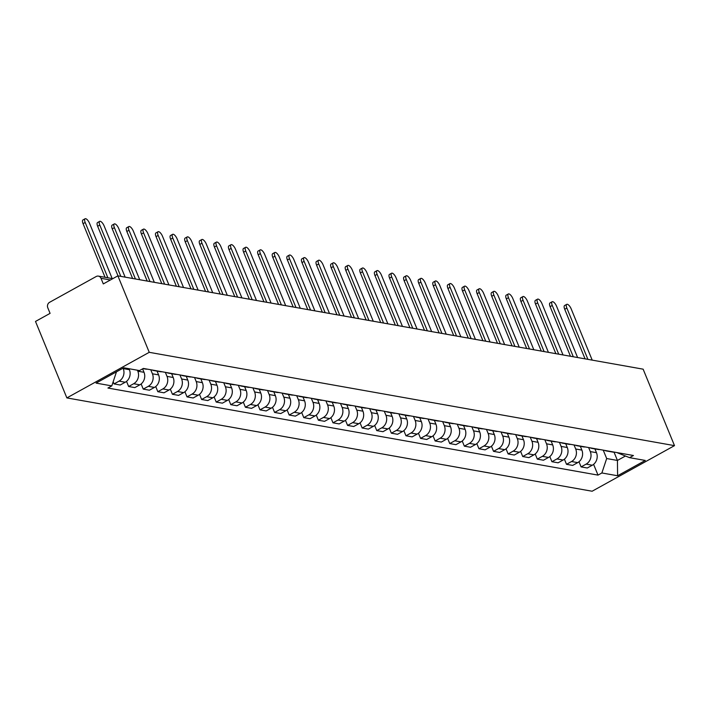 <?xml version="1.0" encoding="UTF-8"?>
<svg xmlns="http://www.w3.org/2000/svg" width="710" height="710" viewBox="0 0 710 710"><rect width="100%" height="100%" fill="white"/><g stroke="black" fill="none" stroke-linecap="round" stroke-linejoin="round"><path stroke-width="1.06" d="M117.878 275.853L103.296 283.92L100.997 278.302A4.074 3.603 -79.9 0 0 98.415 276.119A4.074 3.603 -79.9 0 0 96.214 276.501L49.585 302.309A4.074 3.603 -79.9 0 0 47.774 307.749L50.082 313.367L35.5 321.444L66.864 397.911L592.122 491.231L674.5 445.64L149.242 352.32L117.878 275.853L643.136 369.173L674.5 445.64M66.864 397.911L149.242 352.32M123.052 368.179L123.229 368.605A9.363 8.28 100.1 0 1 119.076 381.137L114.044 383.915L120.221 385.015L125.244 382.237A9.363 8.28 -79.9 0 0 129.406 369.706L129.007 368.721M113.165 381.776L114.044 383.915M143.021 368.623L145.568 369.076A9.363 8.28 -79.9 0 0 147.449 369.164M137.421 370.212L137.829 371.206A9.363 8.28 100.1 0 1 133.666 383.728L128.643 386.515L134.82 387.607L139.843 384.829A9.363 8.28 -79.9 0 0 144.006 372.297L142.595 368.863M155.872 370.664A9.363 8.28 100.1 0 1 153.981 370.576A9.363 8.28 100.1 0 1 152.18 370.008M126.531 381.368L128.643 386.515M153.981 370.576L160.158 371.667A9.363 8.28 -79.9 0 0 162.049 371.756M150.768 369.759L152.428 373.797A9.363 8.28 100.1 0 1 148.266 386.329L143.243 389.107L149.411 390.207L154.443 387.42A9.363 8.28 -79.9 0 0 158.596 374.889L157.052 371.117M170.471 373.256A9.363 8.28 100.1 0 1 168.581 373.167A9.363 8.28 100.1 0 1 166.779 372.599M141.13 383.959L143.243 389.107M168.581 373.167L174.758 374.268A9.363 8.28 -79.9 0 0 176.639 374.356M165.359 372.351L167.019 376.389A9.363 8.28 100.1 0 1 162.856 388.92L157.833 391.698L164.01 392.799L169.033 390.012A9.363 8.28 -79.9 0 0 173.196 377.489L171.642 373.708M185.061 375.847A9.363 8.28 100.1 0 1 183.18 375.759A9.363 8.28 100.1 0 1 181.378 375.191M155.721 386.551L157.833 391.698M183.18 375.759L189.348 376.859A9.363 8.28 -79.9 0 0 191.238 376.948M179.958 374.942L181.618 378.98A9.363 8.28 100.1 0 1 177.456 391.512L172.432 394.29L178.601 395.39L183.633 392.612A9.363 8.28 -79.9 0 0 187.786 380.081L186.242 376.309M199.661 378.439A9.363 8.28 100.1 0 1 197.77 378.35A9.363 8.28 100.1 0 1 195.969 377.791M170.32 389.142L172.432 394.29M197.77 378.35L203.947 379.451A9.363 8.28 -79.9 0 0 205.829 379.539M194.558 377.534L196.209 381.572A9.363 8.28 100.1 0 1 192.046 394.103L187.023 396.881L193.2 397.982L198.223 395.204A9.363 8.28 -79.9 0 0 202.385 382.672L200.841 378.9M214.251 381.039A9.363 8.28 100.1 0 1 212.37 380.95A9.363 8.28 100.1 0 1 210.568 380.382M184.911 391.734L187.023 396.881M212.37 380.95L218.547 382.042A9.363 8.28 -79.9 0 0 220.428 382.131M209.148 380.125L210.808 384.172A9.363 8.28 100.1 0 1 206.645 396.695L201.622 399.481L207.799 400.573L212.822 397.795A9.363 8.28 -79.9 0 0 216.985 385.264L215.432 381.492M228.851 383.631A9.363 8.28 100.1 0 1 226.96 383.542A9.363 8.28 100.1 0 1 225.159 382.974M199.51 394.334L201.622 399.481M226.96 383.542L233.137 384.634A9.363 8.28 -79.9 0 0 235.028 384.722M223.748 382.726L225.398 386.764A9.363 8.28 100.1 0 1 221.245 399.295L216.213 402.073L222.39 403.165L227.413 400.387A9.363 8.28 -79.9 0 0 231.575 387.855L230.031 384.083M243.441 386.222A9.363 8.28 100.1 0 1 241.56 386.133A9.363 8.28 100.1 0 1 239.758 385.565M214.109 396.925L216.213 402.073M241.56 386.133L247.737 387.234A9.363 8.28 -79.9 0 0 249.618 387.323M238.338 385.317L239.998 389.355A9.363 8.28 100.1 0 1 235.835 401.887L230.812 404.664L236.989 405.765L242.012 402.978A9.363 8.28 -79.9 0 0 246.175 390.456L244.622 386.675M258.041 388.814A9.363 8.28 100.1 0 1 256.15 388.725A9.363 8.28 100.1 0 1 254.349 388.157M228.7 399.517L230.812 404.664M256.15 388.725L262.327 389.825A9.363 8.28 -79.9 0 0 264.218 389.914M252.938 387.908L254.597 391.947A9.363 8.28 100.1 0 1 250.435 404.478L245.411 407.256L251.58 408.356L256.612 405.579A9.363 8.28 -79.9 0 0 260.765 393.047L259.221 389.275M272.64 391.405A9.363 8.28 100.1 0 1 270.75 391.317A9.363 8.28 100.1 0 1 268.948 390.748M243.299 402.108L245.411 407.256M270.75 391.317L276.927 392.417A9.363 8.28 -79.9 0 0 278.808 392.506M267.528 390.5L269.188 394.538A9.363 8.28 100.1 0 1 265.025 407.07L260.002 409.847L266.179 410.948L271.202 408.17A9.363 8.28 -79.9 0 0 275.365 395.639L273.82 391.867M287.23 394.006A9.363 8.28 100.1 0 1 285.349 393.917A9.363 8.28 100.1 0 1 283.547 393.349M257.89 404.7L260.002 409.847M285.349 393.917L291.517 395.008A9.363 8.28 -79.9 0 0 293.408 395.097M282.127 393.091L283.787 397.139A9.363 8.28 100.1 0 1 279.625 409.661L274.601 412.448L280.778 413.539L285.802 410.762A9.363 8.28 -79.9 0 0 289.964 398.23L288.411 394.458M301.83 396.597A9.363 8.28 100.1 0 1 299.939 396.508A9.363 8.28 100.1 0 1 298.138 395.94M272.489 407.3L274.601 412.448M299.939 396.508L306.116 397.6A9.363 8.28 -79.9 0 0 308.007 397.689M296.727 395.692L298.377 399.73A9.363 8.28 100.1 0 1 294.224 412.261L289.192 415.039L295.369 416.131L300.392 413.353A9.363 8.28 -79.9 0 0 304.555 400.822L303.01 397.05M316.42 399.189A9.363 8.28 100.1 0 1 314.539 399.1A9.363 8.28 100.1 0 1 312.737 398.532M287.08 409.892L289.192 415.039M314.539 399.1L320.716 400.2A9.363 8.28 -79.9 0 0 322.597 400.289M311.317 398.283L312.977 402.321A9.363 8.28 100.1 0 1 308.814 414.853L303.791 417.631L309.968 418.731L314.991 415.945A9.363 8.28 -79.9 0 0 319.154 403.422L317.601 399.641M331.02 401.78A9.363 8.28 100.1 0 1 329.129 401.691A9.363 8.28 100.1 0 1 327.328 401.123M301.679 412.483L303.791 417.631M329.129 401.691L335.306 402.792A9.363 8.28 -79.9 0 0 337.197 402.881M325.917 400.875L327.576 404.913A9.363 8.28 100.1 0 1 323.414 417.445L318.391 420.222L324.559 421.323L329.591 418.545A9.363 8.28 -79.9 0 0 333.744 406.014L332.2 402.242M345.619 404.372A9.363 8.28 100.1 0 1 343.729 404.283A9.363 8.28 100.1 0 1 341.927 403.715M316.278 415.075L318.391 420.222M343.729 404.283L349.906 405.383A9.363 8.28 -79.9 0 0 351.787 405.472M340.507 403.466L342.167 407.505A9.363 8.28 100.1 0 1 338.004 420.036L332.981 422.814L339.158 423.914L344.181 421.136A9.363 8.28 -79.9 0 0 348.344 408.605L346.791 404.833M360.21 406.972A9.363 8.28 100.1 0 1 358.328 406.883A9.363 8.28 100.1 0 1 356.526 406.315M330.869 417.666L332.981 422.814M358.328 406.883L364.496 407.975A9.363 8.28 -79.9 0 0 366.387 408.064M355.106 406.058L356.766 410.105A9.363 8.28 100.1 0 1 352.604 422.627L347.58 425.414L353.749 426.506L358.781 423.728A9.363 8.28 -79.9 0 0 362.934 411.196L361.39 407.425M374.809 409.563A9.363 8.28 100.1 0 1 372.919 409.475A9.363 8.28 100.1 0 1 371.117 408.907M345.468 420.267L347.58 425.414M372.919 409.475L379.096 410.566A9.363 8.28 -79.9 0 0 380.977 410.655M369.706 408.658L371.357 412.696A9.363 8.28 100.1 0 1 367.194 425.219L362.171 428.006L368.348 429.097L373.371 426.32A9.363 8.28 -79.9 0 0 377.534 413.788L375.989 410.016M389.399 412.155A9.363 8.28 100.1 0 1 387.518 412.066A9.363 8.28 100.1 0 1 385.716 411.498M360.059 422.858L362.171 428.006M387.518 412.066L393.695 413.167A9.363 8.28 -79.9 0 0 395.577 413.255M384.296 411.25L385.956 415.288A9.363 8.28 100.1 0 1 381.794 427.819L376.77 430.597L382.947 431.698L387.971 428.911A9.363 8.28 -79.9 0 0 392.133 416.388L390.58 412.608M403.999 414.746A9.363 8.28 100.1 0 1 402.108 414.658A9.363 8.28 100.1 0 1 400.307 414.09M374.658 425.45L376.77 430.597M402.108 414.658L408.286 415.758A9.363 8.28 -79.9 0 0 410.176 415.847M398.896 413.841L400.546 417.879A9.363 8.28 100.1 0 1 396.393 430.411L391.361 433.189L397.538 434.289L402.561 431.511A9.363 8.28 -79.9 0 0 406.723 418.98L405.179 415.199M418.589 417.338A9.363 8.28 100.1 0 1 416.708 417.249A9.363 8.28 100.1 0 1 414.906 416.681M389.257 428.041L391.361 433.189M416.708 417.249L422.885 418.35A9.363 8.28 -79.9 0 0 424.766 418.438M413.486 416.433L415.146 420.471A9.363 8.28 100.1 0 1 410.983 433.002L405.96 435.78L412.137 436.881L417.161 434.103A9.363 8.28 -79.9 0 0 421.323 421.571L419.77 417.799M433.189 419.93A9.363 8.28 100.1 0 1 431.298 419.841A9.363 8.28 100.1 0 1 429.497 419.282M403.848 430.633L405.96 435.78M431.298 419.841L437.475 420.941A9.363 8.28 -79.9 0 0 439.366 421.03M428.086 419.024L429.745 423.071A9.363 8.28 100.1 0 1 425.583 435.594L420.56 438.381L426.728 439.472L431.76 436.694A9.363 8.28 -79.9 0 0 435.913 424.163L434.369 420.391M447.788 422.53A9.363 8.28 100.1 0 1 445.898 422.441A9.363 8.28 100.1 0 1 444.096 421.873M418.447 433.233L420.56 438.381M445.898 422.441L452.075 423.533A9.363 8.28 -79.9 0 0 453.956 423.621M442.676 421.616L444.336 425.663A9.363 8.28 100.1 0 1 440.173 438.185L435.15 440.972L441.327 442.064L446.35 439.286A9.363 8.28 -79.9 0 0 450.513 426.754L448.968 422.983M462.379 425.121A9.363 8.28 100.1 0 1 460.497 425.033A9.363 8.28 100.1 0 1 458.695 424.465M433.038 435.825L435.15 440.972M460.497 425.033L466.665 426.133A9.363 8.28 -79.9 0 0 468.556 426.213M457.275 424.216L458.935 428.254A9.363 8.28 100.1 0 1 454.773 440.786L449.749 443.564L455.926 444.664L460.95 441.877A9.363 8.28 -79.9 0 0 465.112 429.355L463.559 425.574M476.978 427.713A9.363 8.28 100.1 0 1 475.088 427.624A9.363 8.28 100.1 0 1 473.286 427.056M447.637 438.416L449.749 443.564M475.088 427.624L481.265 428.725A9.363 8.28 -79.9 0 0 483.155 428.813M471.875 426.808L473.526 430.846A9.363 8.28 100.1 0 1 469.372 443.377L464.34 446.155L470.517 447.256L475.54 444.469A9.363 8.28 -79.9 0 0 479.703 431.946L478.158 428.165M491.568 430.304A9.363 8.28 100.1 0 1 489.687 430.216A9.363 8.28 100.1 0 1 487.885 429.648M462.228 441.008L464.34 446.155M489.687 430.216L495.864 431.316A9.363 8.28 -79.9 0 0 497.745 431.405M486.465 429.399L488.125 433.437A9.363 8.28 100.1 0 1 483.963 445.969L478.939 448.747L485.116 449.847L490.14 447.069A9.363 8.28 -79.9 0 0 494.302 434.538L492.749 430.766M506.168 432.896A9.363 8.28 100.1 0 1 504.278 432.807A9.363 8.28 100.1 0 1 502.476 432.248M476.827 443.599L478.939 448.747M504.278 432.807L510.454 433.908A9.363 8.28 -79.9 0 0 512.345 433.996M501.065 431.991L502.724 436.038A9.363 8.28 100.1 0 1 498.562 448.56L493.539 451.347L499.707 452.439L504.739 449.661A9.363 8.28 -79.9 0 0 508.892 437.129L507.348 433.357M520.767 435.496A9.363 8.28 100.1 0 1 518.877 435.407A9.363 8.28 100.1 0 1 517.075 434.839M491.426 446.199L493.539 451.347M518.877 435.407L525.054 436.499A9.363 8.28 -79.9 0 0 526.935 436.588M515.655 434.582L517.315 438.629A9.363 8.28 100.1 0 1 513.153 451.152L508.129 453.938L514.306 455.03L519.329 452.252A9.363 8.28 -79.9 0 0 523.492 439.721L521.939 435.949M535.358 438.088A9.363 8.28 100.1 0 1 533.476 437.999A9.363 8.28 100.1 0 1 531.675 437.431M506.017 448.791L508.129 453.938M533.476 437.999L539.644 439.091A9.363 8.28 -79.9 0 0 541.535 439.179M530.255 437.183L531.914 441.221A9.363 8.28 100.1 0 1 527.752 453.752L522.729 456.53L528.897 457.63L533.929 454.844A9.363 8.28 -79.9 0 0 538.082 442.321L536.538 438.54M549.957 440.679A9.363 8.28 100.1 0 1 548.067 440.59A9.363 8.28 100.1 0 1 546.265 440.022M520.616 451.382L522.729 456.53M548.067 440.59L554.244 441.691A9.363 8.28 -79.9 0 0 556.134 441.78M544.854 439.774L546.505 443.812A9.363 8.28 100.1 0 1 542.342 456.344L537.319 459.122L543.496 460.222L548.519 457.435A9.363 8.28 -79.9 0 0 552.682 444.913L551.137 441.132M564.548 443.271A9.363 8.28 100.1 0 1 562.666 443.182A9.363 8.28 100.1 0 1 560.865 442.614M535.207 453.974L537.319 459.122M562.666 443.182L568.843 444.282A9.363 8.28 -79.9 0 0 570.725 444.371M559.444 442.365L561.104 446.404A9.363 8.28 100.1 0 1 556.942 458.935L551.918 461.713L558.096 462.813L563.119 460.036A9.363 8.28 -79.9 0 0 567.281 447.504L565.728 443.732M579.147 445.862A9.363 8.28 100.1 0 1 577.257 445.773A9.363 8.28 100.1 0 1 575.455 445.214M549.806 456.566L551.918 461.713M577.257 445.773L583.434 446.874A9.363 8.28 -79.9 0 0 585.324 446.963M574.044 444.957L575.695 448.995A9.363 8.28 100.1 0 1 571.541 461.527L566.509 464.313L572.686 465.405L577.709 462.627A9.363 8.28 -79.9 0 0 581.872 450.096L580.327 446.324M593.737 448.463A9.363 8.28 100.1 0 1 591.856 448.374A9.363 8.28 100.1 0 1 590.054 447.806M564.406 459.166L566.509 464.313M591.856 448.374L598.033 449.465A9.363 8.28 -79.9 0 0 599.914 449.554M588.634 447.548L590.294 451.595A9.363 8.28 100.1 0 1 586.132 464.118L581.108 466.905L587.285 467.997L592.309 465.219A9.363 8.28 -79.9 0 0 596.471 452.687L594.918 448.915M608.337 451.054A9.363 8.28 100.1 0 1 606.447 450.965A9.363 8.28 100.1 0 1 604.645 450.397M578.996 461.757L581.108 466.905M606.447 450.965L612.623 452.057A9.363 8.28 -79.9 0 0 614.514 452.146M116.475 371.818L111.798 385.894L96.081 383.107L123.762 367.789L139.48 370.584L143.358 368.437L633.435 455.509L629.557 457.657L645.275 460.444L617.602 475.762L601.876 472.966L606.677 458.536L617.434 460.444L625.35 456.068M111.798 385.894L107.929 388.042L598.006 475.114L601.876 472.966M614.043 452.172L617.434 460.444L617.602 475.762M603.234 450.149L606.677 458.536M629.557 457.657L616.75 452.545M593.596 464.349L598.006 475.114M105.053 277.299L83.061 223.668A4.677 1.775 -119 0 1 82.946 219.958L85.085 218.769A4.677 1.775 61 0 0 85.2 222.478L107.885 277.805M112.189 278.568L89.504 223.251A4.677 1.775 61 0 0 85.085 218.769M118.002 275.87L97.652 226.259A4.677 1.775 -119 0 1 97.536 222.549L99.684 221.36A4.677 1.775 61 0 0 99.799 225.079L120.833 276.376M125.137 277.14L104.095 225.842A4.677 1.775 61 0 0 99.684 221.36M132.593 278.471L112.251 228.851A4.677 1.775 -119 0 1 112.136 225.141L114.274 223.952A4.677 1.775 61 0 0 114.39 227.67L135.432 278.968M139.737 279.74L118.694 228.434A4.677 1.775 61 0 0 114.274 223.952M147.192 281.062L126.841 231.451A4.677 1.775 -119 0 1 126.726 227.733L128.874 226.552A4.677 1.775 61 0 0 128.989 230.262L150.023 281.568M154.327 282.332L133.294 231.025A4.677 1.775 61 0 0 128.874 226.552M161.791 283.654L141.441 234.043A4.677 1.775 -119 0 1 141.326 230.324L143.464 229.144A4.677 1.775 61 0 0 143.58 232.853L164.622 284.16M168.927 284.923L147.884 233.617A4.677 1.775 61 0 0 143.464 229.144M176.382 286.245L156.04 236.634A4.677 1.775 -119 0 1 155.925 232.924L158.064 231.735A4.677 1.775 61 0 0 158.179 235.445L179.222 286.751M183.526 287.514L162.483 236.217A4.677 1.775 61 0 0 158.064 231.735M190.981 288.837L170.631 239.226A4.677 1.775 -119 0 1 170.515 235.516L172.663 234.327A4.677 1.775 61 0 0 172.77 238.045L193.812 289.343M198.117 290.106L177.074 238.808A4.677 1.775 61 0 0 172.663 234.327M205.572 291.437L185.23 241.817A4.677 1.775 -119 0 1 185.115 238.107L187.254 236.918A4.677 1.775 61 0 0 187.369 240.637L208.412 291.934M212.716 292.706L191.673 241.4A4.677 1.775 61 0 0 187.254 236.918M220.171 294.029L199.821 244.417A4.677 1.775 -119 0 1 199.705 240.699L201.853 239.518A4.677 1.775 61 0 0 201.968 243.228L223.002 294.535M227.306 295.298L206.273 243.992A4.677 1.775 61 0 0 201.853 239.518M234.77 296.62L214.42 247.009A4.677 1.775 -119 0 1 214.305 243.29L216.443 242.11A4.677 1.775 61 0 0 216.559 245.82L237.602 297.126M241.906 297.889L220.863 246.583A4.677 1.775 61 0 0 216.443 242.11M249.361 299.212L229.011 249.6A4.677 1.775 -119 0 1 228.904 245.891L231.043 244.702A4.677 1.775 61 0 0 231.158 248.411L252.201 299.718M256.496 300.481L235.463 249.183A4.677 1.775 61 0 0 231.043 244.702M263.96 301.803L243.61 252.192A4.677 1.775 -119 0 1 243.494 248.482L245.633 247.293A4.677 1.775 61 0 0 245.749 251.012L266.791 302.309M271.096 303.072L250.053 251.775A4.677 1.775 61 0 0 245.633 247.293M278.551 304.404L258.209 254.783A4.677 1.775 -119 0 1 258.094 251.074L260.233 249.885A4.677 1.775 61 0 0 260.348 253.603L281.391 304.901M285.695 305.673L264.652 254.366A4.677 1.775 61 0 0 260.233 249.885M293.15 306.995L272.8 257.384A4.677 1.775 -119 0 1 272.684 253.665L274.832 252.485A4.677 1.775 61 0 0 274.947 256.195L295.981 307.501M300.286 308.264L279.243 256.958A4.677 1.775 61 0 0 274.832 252.485M307.741 309.587L287.399 259.975A4.677 1.775 -119 0 1 287.284 256.257L289.423 255.076A4.677 1.775 61 0 0 289.538 258.786L310.581 310.092M314.885 310.856L293.842 259.549A4.677 1.775 61 0 0 289.423 255.076M322.34 312.178L301.99 262.567A4.677 1.775 -119 0 1 301.874 258.857L304.022 257.668A4.677 1.775 61 0 0 304.137 261.378L325.171 312.684M329.476 313.447L308.442 262.15A4.677 1.775 61 0 0 304.022 257.668M336.939 314.77L316.589 265.158A4.677 1.775 -119 0 1 316.474 261.449L318.613 260.259A4.677 1.775 61 0 0 318.728 263.978L339.77 315.275M344.075 316.039L323.032 264.741A4.677 1.775 61 0 0 318.613 260.259M351.53 317.37L331.188 267.75A4.677 1.775 -119 0 1 331.073 264.04L333.212 262.851A4.677 1.775 61 0 0 333.327 266.57L354.37 317.867M358.674 318.63L337.632 267.333A4.677 1.775 61 0 0 333.212 262.851M366.129 319.961L345.779 270.35A4.677 1.775 -119 0 1 345.663 266.632L347.811 265.451A4.677 1.775 61 0 0 347.918 269.161L368.96 320.467M373.265 321.231L352.222 269.924A4.677 1.775 61 0 0 347.811 265.451M380.72 322.553L360.378 272.942A4.677 1.775 -119 0 1 360.263 269.223L362.402 268.043A4.677 1.775 61 0 0 362.517 271.752L383.56 323.059M387.864 323.822L366.821 272.516A4.677 1.775 61 0 0 362.402 268.043M395.319 325.144L374.969 275.533A4.677 1.775 -119 0 1 374.853 271.823L377.001 270.634A4.677 1.775 61 0 0 377.116 274.344L398.15 325.65M402.455 326.414L381.421 275.116A4.677 1.775 61 0 0 377.001 270.634M409.918 327.736L389.568 278.125A4.677 1.775 -119 0 1 389.453 274.415L391.592 273.226A4.677 1.775 61 0 0 391.707 276.944L412.75 328.242M417.054 329.005L396.011 277.708A4.677 1.775 61 0 0 391.592 273.226M424.509 330.336L404.159 280.716A4.677 1.775 -119 0 1 404.052 277.007L406.191 275.817A4.677 1.775 61 0 0 406.306 279.536L427.349 330.833M431.644 331.597L410.611 280.299A4.677 1.775 61 0 0 406.191 275.817M439.108 332.928L418.758 283.317A4.677 1.775 -119 0 1 418.643 279.598L420.781 278.418A4.677 1.775 61 0 0 420.897 282.127L441.939 333.434M446.244 334.197L425.201 282.891A4.677 1.775 61 0 0 420.781 278.418M453.699 335.519L433.357 285.908A4.677 1.775 -119 0 1 433.242 282.189L435.381 281.009A4.677 1.775 61 0 0 435.496 284.719L456.539 336.025M460.843 336.788L439.801 285.482A4.677 1.775 61 0 0 435.381 281.009M468.298 338.111L447.948 288.5A4.677 1.775 -119 0 1 447.832 284.79L449.98 283.601A4.677 1.775 61 0 0 450.096 287.31L471.129 338.617M475.434 339.38L454.391 288.082A4.677 1.775 61 0 0 449.98 283.601M482.889 340.702L462.547 291.091A4.677 1.775 -119 0 1 462.432 287.381L464.571 286.192A4.677 1.775 61 0 0 464.686 289.911L485.729 341.208M490.033 341.971L468.99 290.674A4.677 1.775 61 0 0 464.571 286.192M497.488 343.303L477.138 293.683A4.677 1.775 -119 0 1 477.022 289.973L479.17 288.784A4.677 1.775 61 0 0 479.285 292.502L500.319 343.8M504.624 344.563L483.59 293.265A4.677 1.775 61 0 0 479.17 288.784M512.087 345.894L491.737 296.283A4.677 1.775 -119 0 1 491.622 292.564L493.761 291.384A4.677 1.775 61 0 0 493.876 295.094L514.919 346.391M519.223 347.163L498.18 295.857A4.677 1.775 61 0 0 493.761 291.384M526.678 348.486L506.336 298.874A4.677 1.775 -119 0 1 506.221 295.156L508.36 293.976A4.677 1.775 61 0 0 508.475 297.685L529.518 348.992M533.822 349.755L512.78 298.448A4.677 1.775 61 0 0 508.36 293.976M541.277 351.077L520.927 301.466A4.677 1.775 -119 0 1 520.812 297.756L522.959 296.567A4.677 1.775 61 0 0 523.066 300.277L544.109 351.583M548.413 352.346L527.37 301.049A4.677 1.775 61 0 0 522.959 296.567M555.868 353.669L535.526 304.058A4.677 1.775 -119 0 1 535.411 300.348L537.55 299.158A4.677 1.775 61 0 0 537.665 302.877L558.708 354.175M563.012 354.938L541.97 303.64A4.677 1.775 61 0 0 537.55 299.158M570.467 356.269L550.117 306.649A4.677 1.775 -119 0 1 550.001 302.939L552.149 301.75A4.677 1.775 61 0 0 552.265 305.469L573.298 356.766M577.603 357.529L556.569 306.232A4.677 1.775 61 0 0 552.149 301.75M585.067 358.861L564.716 309.249A4.677 1.775 -119 0 1 564.601 305.531L566.74 304.35A4.677 1.775 61 0 0 566.855 308.06L587.898 359.358M592.202 360.13L571.159 308.823A4.677 1.775 61 0 0 566.74 304.35M596.471 452.687L590.294 451.595M581.872 450.096L575.695 448.995M567.281 447.504L561.104 446.404M552.682 444.913L546.505 443.812M538.082 442.321L531.914 441.221M523.492 439.721L517.315 438.629M508.892 437.129L502.724 436.038M494.302 434.538L488.125 433.437M479.703 431.946L473.526 430.846M465.112 429.355L458.935 428.254M450.513 426.754L444.336 425.663M435.913 424.163L429.745 423.071M421.323 421.571L415.146 420.471M406.723 418.98L400.546 417.879M392.133 416.388L385.956 415.288M377.534 413.788L371.357 412.696M362.934 411.196L356.766 410.105M348.344 408.605L342.167 407.505M333.744 406.014L327.576 404.913M319.154 403.422L312.977 402.321M304.555 400.822L298.377 399.73M289.964 398.23L283.787 397.139M275.365 395.639L269.188 394.538M260.765 393.047L254.597 391.947M246.175 390.456L239.998 389.355M231.575 387.855L225.398 386.764M216.985 385.264L210.808 384.172M202.385 382.672L196.209 381.572M187.786 380.081L181.618 378.98M173.196 377.489L167.019 376.389M158.596 374.889L152.428 373.797M144.006 372.297L137.829 371.206M129.406 369.706L123.229 368.605M577.709 462.627L571.541 461.527M563.119 460.036L556.942 458.935M548.519 457.435L542.342 456.344M533.929 454.844L527.752 453.752M519.329 452.252L513.153 451.152M504.739 449.661L498.562 448.56M490.14 447.069L483.963 445.969M475.54 444.469L469.372 443.377M460.95 441.877L454.773 440.786M446.35 439.286L440.173 438.185M431.76 436.694L425.583 435.594M417.161 434.103L410.983 433.002M402.561 431.511L396.393 430.411M387.971 428.911L381.794 427.819M373.371 426.32L367.194 425.219M358.781 423.728L352.604 422.627M344.181 421.136L338.004 420.036M329.591 418.545L323.414 417.445M314.991 415.945L308.814 414.853M300.392 413.353L294.224 412.261M285.802 410.762L279.625 409.661M271.202 408.17L265.025 407.07M256.612 405.579L250.435 404.478M242.012 402.978L235.835 401.887M227.413 400.387L221.245 399.295M212.822 397.795L206.645 396.695M198.223 395.204L192.046 394.103M183.633 392.612L177.456 391.512M169.033 390.012L162.856 388.92M154.443 387.42L148.266 386.329M139.843 384.829L133.666 383.728M125.244 382.237L119.076 381.137M592.309 465.219L586.132 464.118M110.423 279.98L100.997 278.302M85.2 222.478L83.061 223.668M99.799 225.079L97.652 226.259M114.39 227.67L112.251 228.851M128.989 230.262L126.841 231.451M143.58 232.853L141.441 234.043M158.179 235.445L156.04 236.634M172.77 238.045L170.631 239.226M187.369 240.637L185.23 241.817M201.968 243.228L199.821 244.417M216.559 245.82L214.42 247.009M231.158 248.411L229.011 249.6M245.749 251.012L243.61 252.192M260.348 253.603L258.209 254.783M274.947 256.195L272.8 257.384M289.538 258.786L287.399 259.975M304.137 261.378L301.99 262.567M318.728 263.978L316.589 265.158M333.327 266.57L331.188 267.75M347.918 269.161L345.779 270.35M362.517 271.752L360.378 272.942M377.116 274.344L374.969 275.533M391.707 276.944L389.568 278.125M406.306 279.536L404.159 280.716M420.897 282.127L418.758 283.317M435.496 284.719L433.357 285.908M450.096 287.31L447.948 288.5M464.686 289.911L462.547 291.091M479.285 292.502L477.138 293.683M493.876 295.094L491.737 296.283M508.475 297.685L506.336 298.874M523.066 300.277L520.927 301.466M537.665 302.877L535.526 304.058M552.265 305.469L550.117 306.649M566.855 308.06L564.716 309.249M98.415 276.119L112.783 278.675"/></g></svg>
